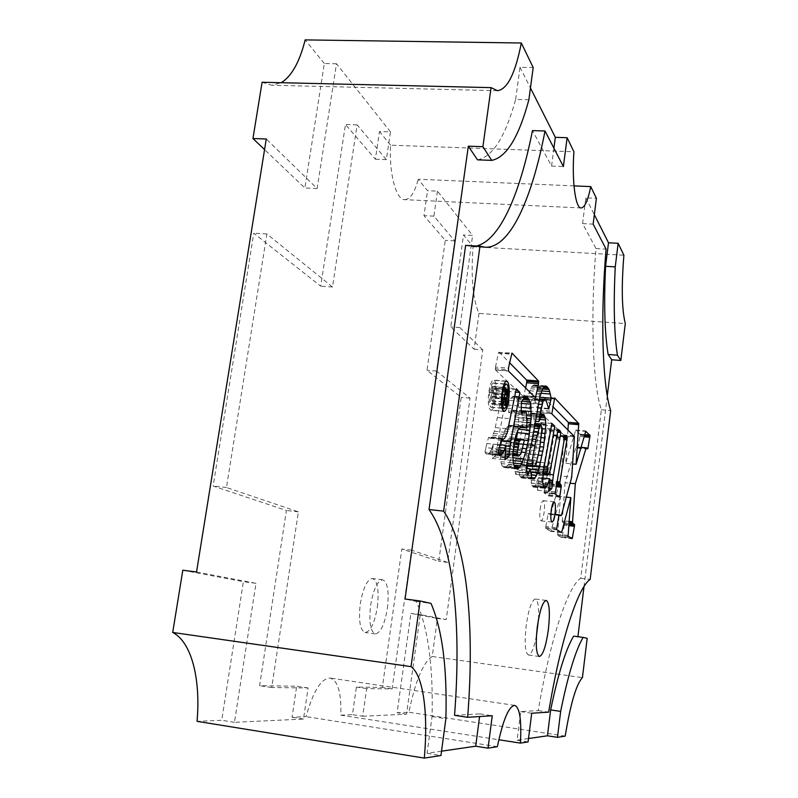 <?xml version="1.0" encoding="UTF-8"?>
<svg xmlns="http://www.w3.org/2000/svg" width="798" height="798" viewBox="0 0 798 798"><rect width="100%" height="100%" fill="white"/><g stroke="black" fill="none" stroke-linecap="round" stroke-linejoin="round"><path stroke-width="0.6" stroke-dasharray="3.99 2.99" d="M377.354 607.049C379.19 590.46 377.574 580.944 372.506 578.49C367.21 579.298 363.13 587.747 360.277 603.817C358.442 620.605 360.038 630.171 365.075 632.525C370.501 631.557 374.591 623.068 377.354 607.049M387.379 608.375C389.215 591.747 387.648 582.221 382.691 579.777C377.494 580.605 373.484 589.074 370.651 605.183C368.806 622.001 370.362 631.587 375.289 633.931C380.606 632.944 384.636 624.425 387.379 608.375M540.146 509.483C540.964 503.927 541.992 500.974 543.229 500.635C544.545 501.573 544.854 505.353 544.176 511.987C543.378 517.543 542.351 520.495 541.094 520.855C539.787 519.937 539.468 516.146 540.146 509.483M538.47 619.388C539.029 606.989 537.992 600.206 535.338 599.039C531.717 600.106 528.655 608.994 526.171 625.682C524.356 643.058 525.114 652.834 528.456 655.008C531.318 654.55 533.982 648.215 536.436 635.996M523.229 444.147L527.628 425.573L529.234 424.137L530.341 426.91L528.116 447.03L525.164 459.778L522.6 465.553L521.114 464.217L520.396 459.04L523.229 444.147L531.328 444.915M524.266 438.252L532.346 439.02M525.114 434.292L533.024 435.03M525.982 430.621L533.663 431.329M526.929 427.558L534.201 428.217M527.628 425.573L534.55 426.202M528.206 424.526L534.73 425.125M528.735 424.217L534.79 424.765M529.234 424.137L534.81 424.646M529.722 424.566L541.383 425.633M530.072 425.643L541.712 426.711M530.341 426.91L541.972 427.977M530.072 432.307L541.692 433.384M529.742 436.117L541.363 437.204M529.264 439.808L540.884 440.905M528.735 443.459L540.366 444.556M528.116 447.03L539.747 448.147M526.73 453.583L538.381 454.71M525.982 456.835L537.653 457.972M525.164 459.778L536.855 460.935M524.306 462.202L536.007 463.359M523.179 464.955L534.919 466.122M522.6 465.553L526.451 465.942M522.072 465.424L526.471 465.862M521.563 465.054L526.56 465.553M521.114 464.217L526.78 464.775M520.765 462.67L527.209 463.309M520.396 459.04L528.176 459.808M478.98 313.415L474.102 349.195L450.72 326.921L463.498 234.991L473.044 246.752C470.86 277.355 472.835 299.579 478.98 313.415L625.293 323.579M473.044 246.752L623.896 255.2M573.991 185.884L418.242 179.241L427.558 190.712L437.464 191.161L472.596 235.48L463.498 234.991M528.515 738.539L517.074 740.205L520.705 711.597L538.261 710.609C550.301 638.26 568.286 585.822 580.735 578.261L601.363 409.773C592.944 385.683 590.101 318.562 596.026 248.587L582.57 223.6L585.832 197.834L596.395 198.303M585.832 197.834L594.34 214.702M607.288 395.818L584.026 586.51M577.902 636.704L587.188 638.3M474.102 349.195L482.75 349.863L446.242 619.597L437.414 618.43L432.227 656.495L582.43 677.622M437.464 191.161L433.913 216.138L454.74 240.896L436.536 371.08L470.012 398.132L447.668 562.41L411.509 550.161L392.107 688.893L366.661 688.604L362.731 716.255L352.437 714.659L356.397 687.068L382.342 687.437L401.833 549.004L438.76 561.333L461.204 397.364L426.99 370.292L445.284 240.378L423.977 215.65L427.558 190.712M482.75 349.863L459.887 327.589L472.596 235.48M362.731 716.255L406.531 714.18L420.267 614.65L446.242 619.597M196.537 571.996L255.988 583.328L234.462 722.32L303.489 719.058L308.098 687.946L271.709 687.537L298.372 511.857L226.472 487.508L266.881 233.954L332.497 286.991L357.105 124.867L386.362 159.64L390.471 131.869L379.509 131.51L375.369 159.211L345.464 124.498L320.726 286.213L253.764 233.225L213.126 486.032L286.412 510.491L259.609 685.691L296.686 686.22L292.058 717.252L306.073 716.644C313.175 691.138 321.235 678.27 330.242 678.051C337.983 680.634 341.494 693.003 340.796 715.158L498.82 739.756M390.471 131.869L336.487 63.76L317.145 188.557L266.273 139.002M477.493 159.839C492.645 156.907 505.363 136.767 515.658 99.411L528.875 99.75M515.658 99.411L520.007 67.291L533.184 67.541M441.533 751.177L427.08 753.272L432.047 716.574C433.324 666.041 428.067 627.677 416.277 601.483L405.035 599.009M454.541 715.317L479.937 713.891L479.588 716.554M465.633 245.395L471.039 246.452L476.456 245.993M553.912 148.199L551.568 166.074L532.456 130.593M520.007 67.291L530.451 87.989M336.487 63.76L324.327 63.521L304.886 187.999L264.567 149.595M262.093 82.254L271.759 85.246L281.255 82.703M324.327 63.521L305.155 39.9M317.145 188.557L304.886 187.999M577.852 637.063L573.642 636.136M497.373 746.699L306.073 716.644M459.887 327.589L450.72 326.921M416.277 601.483L430.99 603.398M432.047 716.574L445.883 718.699M427.08 753.272L440.955 755.507M510.331 447.279L508.127 453.124L506.491 454.89L505.284 454.82L504.775 450.671L505.264 445.603L507.109 439.967L509.304 438.152L510.381 438.192L512.097 439.279L510.331 447.279L522.55 448.446M509.633 449.424L521.862 450.601M508.875 451.538L521.124 452.725M508.127 453.124L520.386 454.321M507.319 454.152L519.608 455.349M506.491 454.89L518.81 456.097M505.284 454.82L512.845 455.558M504.984 453.803L512.855 454.571M504.775 452.566L512.915 453.354M504.775 450.671L513.014 451.469M504.835 448.815L513.154 449.623M505.264 445.603L513.533 446.401M505.782 443.558L513.832 444.326M506.321 441.793L514.111 442.541M507.109 439.967L514.53 440.666M508.226 438.94L514.78 439.558M509.304 438.152L514.979 438.691M510.381 438.192L514.989 438.631M512.097 439.279L524.286 440.426M511.408 442.75L523.608 443.907M491.428 398.052L492.157 396.257L492.795 396.726L492.216 401.065L491.428 398.052L503.378 399.09M492.795 396.726L505.752 397.843M492.216 401.065L503.269 402.022M432.227 656.495C423.11 662.45 415.329 681.023 408.885 712.235L397.105 712.734L410.91 613.403L437.414 618.43M565.193 736.125L408.885 712.235M581.193 207.959L404.776 199.66C396.157 200.069 388.955 173.814 390.601 145.186L573.902 151.76M404.776 199.66C410.192 199.37 414.671 192.557 418.242 179.241M582.57 223.6L593.153 224.128M596.026 248.587L606.081 249.136M601.363 409.773L610.679 410.581M580.735 578.261L590.171 579.408M538.261 710.609L548.665 712.155M520.705 711.597L531.697 713.242M517.074 740.205L528.086 741.911M479.937 713.891L492.246 715.746M551.568 166.074L563.388 166.533M544.116 492.885L554.071 434.82L556.086 436.676L556.176 438.88L548.914 481.673L550.56 484.994L549.074 494.9L548.575 495.947L544.116 492.885L555.069 494.032M548.575 495.947L559.368 497.084M543.977 492.546L554.929 493.693M543.937 492.047L554.899 493.194M544.066 490.71L555.029 491.857M553.622 435.838L564.445 436.845M553.782 435.269L564.615 436.277M554.071 434.82L564.894 435.828M556.086 436.676L564.346 437.444M556.226 437.035L564.286 437.783M556.266 437.783L564.166 438.521M556.176 438.88L563.977 439.608M549.024 480.815L556.785 481.603M548.914 481.673L556.635 482.461M548.954 482.411L556.515 483.189M549.074 482.97L556.415 483.718M550.42 483.957L556.276 484.556M550.51 484.256L556.226 484.845M550.56 484.994L556.106 485.563M550.47 486.092L555.917 486.65M549.074 494.9L557.543 495.787M548.884 495.698L558.899 496.745M525.623 387.988L523.528 396.686L535.478 397.703M523.927 396.267L534.979 397.214M523.528 396.686L495.548 370.063L508.506 371.11M495.548 370.063L508.356 370.681M495.398 369.634L495.319 368.686L508.286 369.733M495.319 368.686L495.468 367.09L508.436 368.127M495.468 367.09L498.421 353.175L511.338 354.182M498.421 353.175L498.64 352.536L511.558 353.534M498.64 352.536L511.947 353.065M499.039 352.068L509.553 362.741M524.116 395.648L534.281 396.526M567.967 429.723L565.762 463.279L575.617 430.431L579.966 434.172L580.106 435.199L577.882 447.738L576.046 447.079L565.044 482.69L570.081 483.199M576.046 447.079L580.994 447.548M565.044 482.69L562.271 520.635L569.104 521.383M562.271 520.635L562.251 521.503L569.044 522.241M562.251 521.503L569.004 522.75M562.39 522.022L564.236 523.189L568.934 523.707M564.236 523.189L568.914 523.987M564.366 523.488L564.395 524.166L568.864 524.655M564.395 524.166L564.276 525.174L568.784 525.673M564.276 525.174L562.221 536.785L570.121 537.682M562.221 536.785L562.061 537.353L571.348 538.401M562.061 537.353L572.036 538.81M561.822 537.653L557.852 535.388L568.206 536.555M557.852 535.388L568.086 536.266M557.722 535.099L557.712 534.201L568.076 535.368M557.712 534.201L560.455 496.516L566.321 497.124M560.455 496.516L551.129 530.879L560.286 531.907M551.129 530.879L550.76 531.348L561.363 532.535M550.76 531.348L545.912 528.585L556.685 529.782M545.912 528.585L556.545 529.473M545.762 528.266L545.762 527.578L556.545 528.775M545.762 527.578L545.852 526.481L556.635 527.678M545.852 526.481L548.096 514.201L558.839 515.368M548.096 514.201L548.256 513.613L558.999 514.78M548.256 513.613L559.298 514.51M548.565 513.343L550.48 514.55L558.829 515.458M550.48 514.55L550.839 513.852L561.493 515.009M550.839 513.852L561.273 476.117L571.707 477.174M561.273 476.117L563.917 436.257L574.4 437.234M563.917 436.257L563.917 435.568L574.41 436.536M563.917 435.568L563.777 434.97L574.271 435.947M563.777 434.97L540.475 412.805L551.817 413.813M540.475 412.805L551.667 413.414M540.316 412.406L540.266 411.598L551.627 412.606M540.266 411.598L540.446 410.262L551.797 411.259M540.446 410.262L542.79 397.973L554.111 398.94M542.79 397.973L542.969 397.394L554.281 398.362M542.969 397.394L554.63 397.963M543.318 396.995L552.685 406.501M565.762 463.279L572.605 463.957M575.617 430.431L585.732 431.359M575.897 430.052L586.011 430.97M579.966 434.172L584.774 434.611M580.076 434.511L584.685 434.93M580.106 435.199L584.485 435.598M579.996 436.406L584.136 436.785M578.031 447.209L586.52 448.017M577.882 447.738L587.129 448.616M577.642 448.157L587.627 449.104M576.306 446.89L581.054 447.339M516.436 438.77L511.718 457.623L508.476 464.606L505.174 467.668L502.241 466.202L500.775 461.673L500.326 453.703L501.074 444.656L503.568 433.394L506.271 427.598L509.782 425.284L514.211 426.8L514.9 419.329L514.52 413.095L513.094 410.222L510.161 411.199L508.735 412.696L508.865 405.125L521.274 406.212M508.735 412.696L521.124 413.803M510.161 411.199L521.154 412.167M512.486 410.232L521.174 411M513.094 410.222L521.174 410.93M513.633 410.691L525.872 411.778M514.111 411.648L526.321 412.736M514.52 413.095L526.72 414.172M514.76 414.91L526.939 416.007M514.91 416.925L527.079 418.022M514.9 419.329L527.059 420.426M514.83 421.683L526.979 422.79M514.62 424.187L526.77 425.304M514.211 426.8L520.027 427.339M512.785 425.883L521.413 426.671M511.279 425.444L522.052 426.431M509.782 425.284L522.082 426.421M508.166 425.873L520.525 427.01M507.229 426.461L519.618 427.608M506.271 427.598L518.69 428.745M505.393 429.085L517.832 430.232L518.431 429.194M504.446 431.07L516.905 432.227M503.568 433.394L516.057 434.561M502.75 436.316L515.249 437.494M501.563 441.454L514.082 442.651M501.074 444.656L513.603 445.863M500.675 447.658L513.204 448.865M500.456 450.79L512.984 452.007M500.326 453.703L512.845 454.93M500.366 456.745L512.875 457.972M500.466 459.269L512.964 460.506M500.775 461.673L513.254 462.91M501.154 463.558L513.613 464.805M502.241 466.202L514.66 467.448M503.169 467.109L515.558 468.346M504.156 467.508L516.515 468.755M505.174 467.668L517.493 468.905M506.291 467.089L515.189 467.987M507.398 465.992L514.361 466.68M508.476 464.606L513.742 465.134M509.563 462.71L513.294 463.079M510.65 460.306L512.964 460.526M511.718 457.623L512.865 457.733M513.543 451.299L521.363 452.057M514.56 447.568L522.58 448.336M515.498 443.528L523.518 444.296M516.326 439.429L523.837 440.137M508.865 405.125L509.114 400.397L513.244 396.207L514.341 396.127L516.306 397.673L518.022 400.885L519.229 410.541L518.012 429.164M518.461 425.294L526.66 426.052M518.82 421.633L526.999 422.371M519.079 417.873L527.079 418.591M519.209 414.262L526.81 414.94M519.229 410.541L521.184 410.721M519.079 407.209L521.244 407.399M518.73 403.15L521.423 403.379M518.022 400.885L521.722 401.204M517.204 399.05L522.899 399.539M516.306 397.673L523.907 398.332M515.338 396.786L524.845 397.604M514.341 396.127L526.6 397.185M513.244 396.207L525.533 397.254M512.067 396.766L524.396 397.823M510.929 397.913L523.288 398.98M509.114 400.397L521.533 401.474M526.959 468.516L524.855 474.301L521.812 478.022L519.797 476.127L518.371 467.658L515.688 474.341L514.082 465.912L518.311 449.394L526.65 402.282L529.663 390.761L532.266 386.042L533.992 384.935L534.82 385.254L537.543 388.566L539.787 397.224M519.328 444.177L531.269 445.314M518.311 449.394L530.261 450.551M517.214 454.311L529.174 455.478M516.057 459.209L528.047 460.396M514.082 465.912L526.111 467.109M514.461 468.795L526.471 470.002M514.919 471.458L526.899 472.675M515.688 474.341L527.638 475.548M516.735 471.947L526.979 472.985M518.371 467.658L526.281 468.446M518.61 470.152L530.48 471.349M518.929 472.446L530.78 473.643M519.328 474.521L531.159 475.728M519.797 476.127L531.608 477.324M520.446 477.084L532.226 478.291M521.074 477.773L532.835 478.98M521.812 478.022L533.553 479.229M522.56 477.773L532.695 478.81M523.388 476.825L531.837 477.683M524.855 474.301L531.019 474.93M525.882 471.748L530.59 472.216M526.85 468.895L530.291 469.244M539.578 398.93L537.303 408.007L534.381 399.04L533.094 398.561L531.348 400.237L527.977 415.259L527.179 420.516L530.032 413.763L532.146 413.384L533.682 416.845L534.381 423.339L532.146 445.982L527.668 466.062M527.807 465.573L534.78 466.261M528.894 461.334L536.456 462.072M530.59 454.321L538.301 455.069M531.398 450.162L539.179 450.91M532.146 445.982L539.997 446.73M532.785 441.454L540.705 442.202M533.373 436.895L541.303 437.643M533.782 432.446L541.702 433.184M534.101 427.918L541.932 428.636M534.381 423.339L535.029 423.399M534.002 418.92L539.568 419.429M533.682 416.845L540.316 417.444M533.224 415.409L540.924 416.097M532.745 414.192L541.603 414.98M532.146 413.384L542.311 414.292M531.488 413.035L543.129 414.072M530.77 413.145L542.431 414.182M530.032 413.763L541.722 414.8M529.283 414.89L540.994 415.938M528.525 416.536L540.246 417.583M527.857 418.272L539.598 419.329M527.179 420.516L535.398 421.264M527.977 415.259L536.306 415.997M528.745 411.02L537.034 411.758M529.583 407.12L537.712 407.838M530.431 403.509L538.341 404.197M531.348 400.237L538.959 400.895M532.396 398.91L539.249 399.499M533.094 398.561L539.348 399.09M533.762 398.431L539.388 398.91M534.381 399.04L545.972 400.037M534.889 400.057L546.46 401.045M536.964 407.429L548.435 408.436M537.303 408.007L548.775 409.015M539.558 399.03L545.483 399.539M538.969 393.095L540.934 393.254M538.291 390.611L541.792 390.91M537.543 388.566L542.69 389.005M536.715 387.2L543.448 387.768M535.797 386.003L544.326 386.711M534.82 385.254L545.194 386.122M533.992 384.935L545.642 385.903M533.124 385.344L544.795 386.312M532.266 386.042L543.967 387.01M531.388 387.249L543.119 388.227M530.53 388.746L542.291 389.733M529.663 390.761L541.433 391.748M528.855 393.115L540.645 394.112M528.037 395.988L539.847 396.995M527.308 398.97L539.139 399.988M526.65 402.282L538.49 403.309M488.595 437.364L490.171 438.242L491.887 436.975L494.441 431.299L503.698 387.678L507.418 391.389L498.082 440.217L496.286 455.249L492.147 458.481L492.486 450.9L493.194 444.127L499.877 444.765L486.89 443.518L488.595 437.364L501.553 438.591M492.486 450.9L505.274 452.137M493.194 444.127L492.366 446.89L499.239 447.548M492.366 446.89L491.438 449.314L498.7 450.022M491.438 449.314L490.521 451.199L498.301 451.947M490.521 451.199L489.613 452.526L498.012 453.344M489.613 452.526L488.605 453.513L498.64 454.501M488.605 453.513L487.668 453.992L499.199 455.129M487.668 453.992L499.648 455.449M486.69 454.172L485.882 453.623L498.87 454.89M485.882 453.623L484.975 452.147L498.002 453.414M484.975 452.147L485.922 447.678L498.93 448.935M485.922 447.678L486.89 443.518M489.334 437.912L501.423 439.06M490.171 438.242L501.353 439.309M491.039 437.763L503.917 438.98M491.887 436.975L504.735 438.192M492.825 435.429L505.653 436.626M493.673 433.533L506.481 434.73M494.441 431.299L507.219 432.496M495.458 427.598L508.226 428.775M497.703 417.593L510.431 418.751M499.827 407.569L512.515 408.686M503.698 387.678L516.326 388.746M505.014 388.895L516.126 389.833M507.418 391.389L515.688 392.097M498.082 440.217L501.034 440.496M497.354 445.224L505.902 446.042M496.785 450.062L505.403 450.9M496.286 455.249L505.004 456.097M494.71 456.905L504.954 457.912M492.147 458.481L504.915 459.738M492.226 454.9L505.004 456.157M536.575 474.022L538.62 470.9L539.877 466.97L547.109 428.416L548.974 429.653L549.892 431.469L542.351 473.693L540.735 487.438L537.483 490.251L538.55 477.663L534.979 486.092L532.994 486.94L531.278 483.049L531.787 471.498L540.615 422.451L543.588 425.184L536.256 465.434L535.807 471.738L536.575 474.022L543.029 474.67M536.156 473.713L543.049 474.411M537.234 473.533L548.485 474.67M537.942 472.346L549.164 473.473M538.62 470.9L549.832 472.027M539.268 468.945L550.47 470.072M539.877 466.97L551.049 468.077M540.854 462.371L552.016 463.468M547.109 428.416L558.181 429.434M548.974 429.653L557.992 430.481M549.333 430.232L557.892 431.01M549.892 431.469L557.682 432.187M542.351 473.693L548.675 474.331M541.643 479.189L549.613 480.007M540.735 487.438L548.854 488.276M537.483 490.251L548.665 491.418M537.722 486.062L548.914 487.209M538.101 481.952L549.293 483.099M538.55 477.663L542.79 478.092M536.356 483.149L542.69 483.807M535.687 484.875L543.039 485.633M534.979 486.092L543.488 486.98M534.271 486.83L544.106 487.857M533.633 487.129L544.944 488.296M532.994 486.94L544.336 488.117M532.406 486.291L543.767 487.468M531.897 485.453L543.278 486.63M531.278 483.049L542.69 484.226M531.269 480.316L542.69 481.493M531.338 477.394L542.77 478.551M531.498 474.521L542.929 475.678M531.787 471.498L543.219 472.655M532.166 468.546L543.598 469.693M532.715 465.473L544.136 466.611M540.615 422.451L551.917 423.479M543.588 425.184L551.478 425.903M536.256 465.434L544.206 466.222M536.017 466.97L543.937 467.758M535.857 468.576L543.657 469.354M535.747 470.221L543.428 470.99M535.807 471.738L543.239 472.486M535.917 472.805L543.139 473.533M490.411 410.002L491.079 410.322C493.144 409.923 494.75 405.893 495.907 398.232C496.954 389.045 496.456 383.1 494.401 380.407L493.683 380.048C491.628 380.397 490.002 384.427 488.825 392.157C487.768 401.554 488.296 407.499 490.411 410.002L503.398 411.16M495.907 398.232L507.907 399.269M494.401 380.407L505.882 381.364M488.825 392.157L501.922 393.274M489.683 392.636C490.571 386.561 491.817 383.339 493.423 382.99L494.022 383.289C495.618 385.544 495.977 390.342 495.089 397.693C494.211 403.738 492.974 406.97 491.359 407.369L490.79 407.11C489.144 404.965 488.775 400.147 489.683 392.636L501.872 393.673M182.812 570.221L243.39 581.682L221.734 720.275L197.056 721.332M255.988 583.328L243.39 581.682M234.462 722.32L221.734 720.275M420.267 614.65L410.91 613.403M406.531 714.18L397.105 712.734M492.276 386.581L491.847 386.322L491.608 387.828L504.625 388.925L492.695 387.928L492.276 386.581L504.735 387.629M491.608 387.828L491.508 390.382L504.526 391.489M491.508 390.382L491.837 394.112L504.825 395.229M491.837 394.112L490.391 397.633L503.418 398.761M490.391 397.633C490.082 401.095 490.381 403.04 491.289 403.489L504.266 404.626M491.289 403.489L492.326 404.367L505.274 405.504M492.326 404.367L492.964 402.95L503.718 403.888M492.964 402.95L494.75 389.584L506.71 390.591M494.75 389.584L494.381 388.466L506.88 389.524M494.381 388.466L506.81 389.863M493.862 388.766L493.184 393.843L504.715 394.83M493.184 393.843L504.675 394.631M492.935 393.633L492.556 390.611L504.526 391.628M492.556 390.611L492.695 387.928M491.688 386.711L504.715 387.808M494.022 383.289L506.979 384.377M495.089 397.693L507.967 398.801M490.79 407.11L501.962 408.097M390.601 145.186L379.509 131.51M340.796 715.158L352.437 714.659M303.489 719.058L292.058 717.252M433.913 216.138L423.977 215.65M454.74 240.896L445.284 240.378M436.536 371.08L426.99 370.292M470.012 398.132L461.204 397.364M447.668 562.41L438.76 561.333M411.509 550.161L401.833 549.004M392.107 688.893L382.342 687.437M366.661 688.604L356.397 687.068M308.098 687.946L296.686 686.22M271.709 687.537L259.609 685.691M298.372 511.857L286.412 510.491M226.472 487.508L213.126 486.032M266.881 233.954L253.764 233.225M332.497 286.991L320.726 286.213M357.105 124.867L345.464 124.498M386.362 159.64L375.369 159.211M492.396 396.387L505.373 397.504M491.797 400.706L503.249 401.703M520.246 438.89L532.166 440.017M382.691 579.777L372.506 578.49M543.229 500.635L554.181 501.802M535.338 599.039L546.221 600.415M497.423 90.683L271.759 85.246M514.77 705.392L330.242 678.051M503.678 397.244L492.157 396.257M471.039 246.452L485.194 247.24M528.456 655.008L539.378 656.515M541.094 520.855L552.056 522.062M504.037 411.469L491.079 410.322M506.66 381.125L493.683 380.048M505.393 405.554L492.446 404.416M507.019 389.364L494.082 388.267M504.875 387.409L491.847 386.322M504.186 383.888L493.423 382.99M502.012 408.317L491.359 407.369M375.289 633.931L365.075 632.525"/><path stroke-width="1.2" d="M555.069 513.174C555.747 506.521 555.448 502.73 554.181 501.802C552.984 502.142 551.987 505.104 551.179 510.67C550.5 517.353 550.79 521.154 552.056 522.062C553.263 521.702 554.271 518.74 555.069 513.174M548.366 629.622C550.181 612.435 549.463 602.699 546.221 600.415C542.72 601.502 539.727 610.41 537.273 627.148C535.448 644.555 536.156 654.35 539.378 656.515C542.979 655.228 545.972 646.27 548.366 629.622M536.436 635.996L538.47 619.388M536.057 439.369L532.246 460.207L532.924 465.384L534.361 466.73L536.855 460.935L539.747 448.147L541.972 427.977L541.383 425.633L539.907 425.593L536.057 439.369L532.346 439.02M531.328 444.915L535.029 445.264M533.024 435.03L536.894 435.399M533.663 431.329L537.742 431.708M534.201 428.217L538.67 428.636M534.55 426.202L539.348 426.641M534.73 425.125L539.907 425.593M534.79 424.765L540.426 425.284M534.81 424.646L540.914 425.204M526.451 465.942L534.361 466.73M526.471 465.862L533.842 466.591M526.56 465.553L533.353 466.231M526.78 464.775L532.924 465.384M527.209 463.309L532.585 463.838M528.176 459.808L532.246 460.207M623.896 255.2C621.363 286.731 621.832 309.524 625.293 323.579L620.824 360.477L617.413 355.18C614.141 333.833 613.423 304.397 615.248 266.881L618.151 243.3L623.896 255.2M498.82 739.756L520.396 743.108L528.086 741.911L531.697 713.242L548.665 712.155C560.565 639.627 578.121 587.029 590.171 579.408L610.679 410.581C602.63 386.481 600.106 319.26 606.081 249.136L593.153 224.128L596.395 198.303L590.739 186.602L573.991 185.884M594.34 214.702L608.495 242.782L618.151 243.3M608.495 242.782L605.582 266.313C603.817 303.769 604.665 333.155 608.136 354.472L611.687 359.768L620.824 360.477M611.687 359.768L607.288 395.818M584.026 586.51L577.902 636.704M587.188 638.3L582.43 677.622C576.276 684.215 570.53 703.716 565.193 736.125L557.473 737.332L560.655 711.397C568.016 675.098 575.508 650.43 583.129 637.393L587.188 638.3M411.03 666.629L420.107 600.964L430.99 603.398C442.321 629.602 447.289 668.036 445.883 718.699L440.955 755.507L424.297 758.1C428.336 713.452 423.429 675.617 411.03 666.629L172.707 632.455L182.812 570.221L196.537 571.996L266.273 139.002L252.946 138.533L262.093 82.254L491.069 87.63L497.423 90.683C507.338 89.466 515.299 73.566 521.323 43.002L533.184 67.541L528.875 99.75C518.79 137.206 506.411 157.415 491.728 160.378L482.9 146.702L491.069 87.63M420.107 600.964L405.035 599.009L468.326 146.184L482.9 146.702M468.326 146.184L477.493 159.839L491.728 160.378M479.588 716.554L475.708 746.21L441.533 751.177M443.638 511.139C467.488 545.912 474.79 626.889 467.658 717.312L454.541 715.317C461.593 625.123 453.763 544.296 429.025 509.533L443.638 511.139L479.967 246.193L485.194 247.24C509.902 248.318 531.767 199.719 545.014 131.002L563.388 166.533L567.119 137.725L573.902 151.76C571.767 181.475 575.538 208.547 581.193 207.959C584.744 207.56 587.927 200.438 590.739 186.602M479.967 246.193L465.633 245.395L429.025 509.533M476.456 245.993C499.797 240.517 519.937 194.243 532.456 130.593L545.014 131.002M530.451 87.989L555.328 137.336L553.912 148.199M264.567 149.595L252.946 138.533M281.255 82.703C291.689 76.169 299.649 61.905 305.155 39.9L521.323 43.002M560.655 711.397L550.65 709.921C558.141 673.712 565.812 649.123 573.642 636.136L583.129 637.393M550.65 709.921L547.448 735.796L557.473 737.332M547.448 735.796L528.515 738.539M520.396 743.108C521.663 720.215 519.787 707.636 514.77 705.392C508.815 706.12 503.009 719.886 497.373 746.699L488.047 748.155L492.246 715.746L467.658 717.312M547.837 475.159L547.109 472.875L547.318 468.097L554.78 426.202L551.917 423.479L543.598 469.693L542.69 481.493L543.278 486.63L544.944 488.296L546.939 486.042L549.742 478.8L548.665 491.418L551.827 488.585L553.423 474.81L560.864 432.476L559.987 430.671L558.181 429.434L549.832 472.027L547.837 475.159L543.029 474.67M505.972 445.354L504.915 459.738L508.934 456.486L510.72 441.414L519.917 392.456L516.326 388.746L507.219 432.496L504.735 438.192L503.069 439.469L501.553 438.591L498.002 453.414L499.648 455.449L501.503 454.78L503.368 452.446L505.164 448.117L505.972 445.354L499.877 444.765M532.166 440.017L526.111 467.109L527.638 475.548L530.261 468.845L531.608 477.324L532.835 478.98L534.271 478.97L536.505 475.478L539.398 466.72L543.647 447.079L545.892 424.386L545.234 417.883L543.757 414.421L541.722 414.8L538.939 421.583L539.717 416.307L543.039 401.244L544.725 399.559L545.972 400.037L548.775 409.015L551.209 398.212L549.074 389.534L547.388 386.97L545.642 385.903L543.967 387.01L542.291 389.733L539.847 396.995L532.166 440.017M521.274 406.212L521.124 413.803L524.755 411.319L526.321 412.736L526.979 422.79L526.371 427.918L522.082 426.421L518.69 428.745L516.057 434.561L514.082 442.651L512.845 454.93L513.254 462.91L514.66 467.448L517.493 468.905L519.648 467.209L521.752 463.927L525.643 452.466L528.366 440.566L531.109 418.95L530.82 404.197L528.495 398.731L526.6 397.185L524.396 397.823L521.533 401.474L521.274 406.212M575.328 483.738L586.091 448.037L587.867 448.685L590.031 435.429L585.732 431.359L576.096 464.296L578.759 423.578L554.63 397.963L551.817 413.813L574.41 436.536L571.707 477.174L561.493 515.009L561.154 515.707L558.999 514.78L556.545 529.473L561.363 532.535L561.722 532.067L570.849 497.603L568.086 536.266L572.276 538.51L574.57 525.284L572.505 522.63L575.328 483.738L570.081 483.199M535.478 397.703L538.56 383.728L538.52 381.025L511.947 353.065L508.436 368.127L508.506 371.11L535.478 397.703M555.069 494.032L559.368 497.084L559.857 496.027L561.323 486.102L559.747 482.78L566.909 439.888L566.829 437.673L564.894 435.828L555.069 494.032M507.358 381.484C509.333 384.177 509.802 390.132 508.765 399.339C507.618 407.02 506.042 411.07 504.037 411.469L503.398 411.16C501.363 408.656 500.875 402.701 501.922 393.274C503.089 385.524 504.675 381.474 506.66 381.125L507.358 381.484L505.882 381.364M521.862 450.601L524.286 440.426L521.583 439.309L519.458 441.134L518.68 442.97L517.154 453.773L517.633 456.027L518.81 456.097L520.386 454.321L521.862 450.601M512.845 455.558L517.633 456.027M512.855 454.571L517.353 455.01M512.915 453.354L517.154 453.773M513.014 451.469L517.164 451.877M513.154 449.623L517.234 450.012M513.533 446.401L517.653 446.79M513.832 444.326L518.151 444.735M514.111 442.541L518.68 442.97M514.53 440.666L519.458 441.134M514.78 439.558L520.535 440.097M514.979 438.691L521.583 439.309M514.989 438.631L522.63 439.349M505.373 397.504L504.426 399.18L505.174 402.192L505.373 397.504M503.378 399.09L504.426 399.18M503.269 402.022L505.174 402.192M475.708 746.21L488.047 748.155M555.328 137.336L567.119 137.725M564.346 437.444L566.829 437.673M564.286 437.783L566.969 438.032M564.166 438.521L566.999 438.79M563.977 439.608L566.909 439.888M556.785 481.603L559.857 481.922M556.635 482.461L559.747 482.78M556.515 483.189L559.787 483.518M556.415 483.718L559.897 484.077M556.276 484.556L561.194 485.064M556.226 484.845L561.283 485.364M556.106 485.563L561.323 486.102M555.917 486.65L561.233 487.199M557.543 495.787L559.857 496.027M558.899 496.745L559.667 496.835M534.979 397.214L535.867 397.284M509.553 362.741L526.61 380.048L538.52 381.025M526.61 380.048L538.69 381.464M526.78 380.486L526.79 381.284L538.69 382.272M526.79 381.284L526.66 382.751L538.56 383.728M526.66 382.751L525.623 387.988M534.281 396.526L536.057 396.676M580.994 447.548L586.091 448.037M569.104 521.383L572.525 521.762M569.044 522.241L572.505 522.63M569.004 522.75L572.635 523.159M568.934 523.707L574.42 524.316M568.914 523.987L574.54 524.605M568.864 524.655L574.57 525.284M568.784 525.673L574.45 526.301M570.121 537.682L572.415 537.942M571.348 538.401L572.276 538.51M566.321 497.124L570.849 497.603M560.286 531.907L561.722 532.067M558.829 515.458L561.154 515.707M552.685 406.501L568.246 422.292L578.64 423.219M568.246 422.292L578.759 423.578M568.375 422.641L568.356 423.778L578.74 424.716M568.356 423.778L567.967 429.723M572.605 463.957L576.096 464.296M584.774 434.611L589.922 435.09M584.685 434.93L590.031 435.429M584.485 435.598L590.051 436.117M584.136 436.785L589.941 437.324M586.52 448.017L588.006 448.157M587.129 448.616L587.867 448.685M581.054 447.339L586.34 447.838M521.154 412.167L522.51 412.297M521.174 411L524.755 411.319M521.174 410.93L525.343 411.299M520.027 427.339L526.371 427.918M521.413 426.671L524.994 427M522.052 426.431L523.538 426.561M515.189 467.987L518.57 468.326M514.361 466.68L519.648 467.209M513.742 465.134L520.695 465.823M513.294 463.079L521.752 463.927M512.964 460.526L522.82 461.503M512.865 457.733L523.847 458.81M521.363 452.057L525.643 452.466M522.58 448.336L526.64 448.725M523.518 444.296L527.558 444.686M523.837 440.137L528.366 440.566M517.842 430.222L516.436 438.77M518.431 429.194L530.042 430.272M526.66 426.052L530.48 426.401M526.999 422.371L530.85 422.721M527.079 418.591L531.109 418.95M526.81 414.94L531.249 415.329M521.184 410.721L531.278 411.608M521.244 407.399L531.149 408.267M521.423 403.379L530.82 404.197M521.722 401.204L530.151 401.933M522.899 399.539L529.353 400.097M523.907 398.332L528.495 398.731M524.845 397.604L527.568 397.833M526.979 472.985L528.665 473.154M526.281 468.446L530.261 468.845M532.695 478.81L534.271 478.97M531.837 477.683L535.079 478.022M531.019 474.93L536.505 475.478M530.59 472.216L537.513 472.915M530.291 469.244L538.451 470.062M527.668 466.062L526.959 468.516M534.78 466.261L539.398 466.72M536.456 462.072L540.455 462.471M538.301 455.069L542.121 455.439M539.179 450.91L542.909 451.269M539.997 446.73L543.647 447.079M540.705 442.202L544.286 442.541M541.303 437.643L544.864 437.972M541.702 433.184L545.283 433.514M541.932 428.636L545.613 428.975M535.029 423.399L545.892 424.386M539.568 419.429L545.533 419.957M540.316 417.444L545.234 417.883M540.924 416.097L544.805 416.436M541.603 414.98L544.336 415.219M542.311 414.292L543.757 414.421M535.398 421.264L538.939 421.583M536.306 415.997L539.717 416.307M537.034 411.758L540.485 412.067M537.712 407.838L541.303 408.157M538.341 404.197L542.141 404.526M538.959 400.895L543.039 401.244M539.249 399.499L544.056 399.918M539.348 399.09L544.725 399.559M539.388 398.91L545.373 399.429M545.483 399.539L550.979 400.017M539.787 397.224L539.578 398.93M539.797 397.234L551.209 398.212M540.934 393.254L550.43 394.062M541.792 390.91L549.782 391.579M542.69 389.005L549.074 389.534M543.448 387.768L548.266 388.167M544.326 386.711L547.388 386.97M545.194 386.122L546.44 386.222M499.239 447.548L505.164 448.117M498.7 450.022L504.266 450.561M498.301 451.947L503.368 452.446M498.012 453.344L502.481 453.783M498.64 454.501L501.503 454.78M499.199 455.129L500.595 455.259M501.423 439.06L502.271 439.139M501.353 439.309L503.069 439.469M516.126 389.833L517.603 389.963M515.688 392.097L519.917 392.456M501.034 440.496L510.72 441.414M505.902 446.042L510.002 446.431M505.403 450.9L509.433 451.289M505.004 456.097L508.934 456.486M504.954 457.912L507.398 458.152M543.049 474.411L547.438 474.86M557.992 430.481L559.987 430.671M557.892 431.01L560.326 431.239M557.682 432.187L560.864 432.476M548.675 474.331L553.423 474.81M549.613 480.007L552.725 480.316M548.854 488.276L551.827 488.585M542.79 478.092L549.742 478.8M542.69 483.807L547.598 484.306M543.039 485.633L546.939 486.042M543.488 486.98L546.251 487.259M544.106 487.857L545.573 488.007M551.478 425.903L554.78 426.202M544.206 466.222L547.568 466.551M543.937 467.758L547.318 468.097M543.657 469.354L547.169 469.703M543.428 470.99L547.049 471.349M543.239 472.486L547.109 472.875M543.139 473.533L547.209 473.942M507.907 399.269L508.765 399.339M424.297 758.1L197.056 721.332C200.787 678.739 191.52 642.001 172.707 632.455M608.136 354.472L617.413 355.18M605.582 266.313L615.248 266.881M504.825 395.229L504.875 387.409L505.693 389.025L505.902 394.741L507.019 389.364L507.668 390.671L505.892 404.077L505.393 405.554L504.266 404.626C503.398 404.187 503.109 402.222 503.418 398.761L504.825 395.229M506.979 384.377L506.401 384.077C504.855 384.427 503.638 387.658 502.75 393.753C501.852 401.284 502.191 406.112 503.777 408.257L504.326 408.516C505.882 408.107 507.099 404.865 507.967 398.801C508.855 391.439 508.526 386.631 506.979 384.377M503.718 403.888L505.892 404.077M506.71 390.591L507.668 390.671M504.715 394.83L506.132 394.95M504.675 394.631L505.902 394.741M504.526 391.628L505.543 391.708M504.625 388.935L505.693 389.025M504.735 387.629L505.284 387.668M501.872 393.673L502.75 393.753M501.962 408.097L503.777 408.257M503.249 401.703L504.775 401.833M517.443 432.656L529.473 433.773M505.134 397.374L503.678 397.244M506.401 384.077L504.186 383.888M504.326 408.516L502.012 408.317"/></g></svg>
